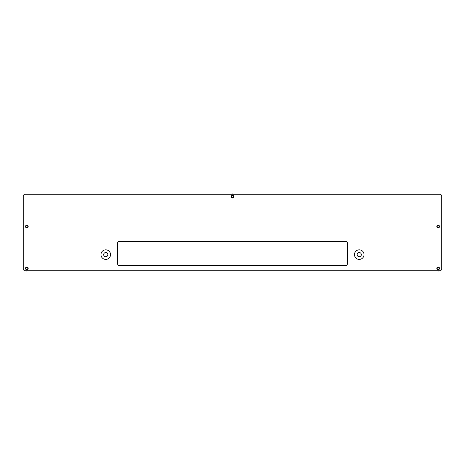 <?xml version="1.0" encoding="UTF-8"?>
<svg xmlns="http://www.w3.org/2000/svg" width="465" height="465" viewBox="0 0 465 465"><rect width="100%" height="100%" fill="white"/><g stroke="black" fill="none" stroke-linecap="round" stroke-linejoin="round"><path stroke-width="0.7" d="M100.969 254.622A4.784 4.784 0 0 0 105.753 259.406A4.784 4.784 0 0 0 110.536 254.622A4.784 4.784 0 0 0 105.753 249.839A4.784 4.784 0 0 0 100.969 254.622M103.66 254.622A2.093 2.093 0 0 0 105.753 256.715A2.093 2.093 0 0 0 107.845 254.622A2.093 2.093 0 0 0 105.753 252.53A2.093 2.093 0 0 0 103.66 254.622M354.464 254.622A4.784 4.784 0 0 0 359.247 259.406A4.784 4.784 0 0 0 364.031 254.622A4.784 4.784 0 0 0 359.247 249.839A4.784 4.784 0 0 0 354.464 254.622M357.155 254.622A2.093 2.093 0 0 0 359.247 256.715A2.093 2.093 0 0 0 361.34 254.622A2.093 2.093 0 0 0 359.247 252.53A2.093 2.093 0 0 0 357.155 254.622M25.494 268.369A1.343 1.343 0 0 0 26.836 269.717A1.343 1.343 0 0 0 28.185 268.369A1.343 1.343 0 0 0 26.836 267.026A1.343 1.343 0 0 0 25.494 268.369M25.494 226.519A1.343 1.343 0 0 0 26.836 227.867A1.343 1.343 0 0 0 28.185 226.519A1.343 1.343 0 0 0 26.836 225.176A1.343 1.343 0 0 0 25.494 226.519M436.815 226.519A1.343 1.343 0 0 0 438.164 227.867A1.343 1.343 0 0 0 439.506 226.519A1.343 1.343 0 0 0 438.164 225.176A1.343 1.343 0 0 0 436.815 226.519M436.815 268.369A1.343 1.343 0 0 0 438.164 269.717A1.343 1.343 0 0 0 439.506 268.369A1.343 1.343 0 0 0 438.164 267.026A1.343 1.343 0 0 0 436.815 268.369M231.157 196.631A1.343 1.343 0 0 0 232.5 197.974A1.343 1.343 0 0 0 233.843 196.631A1.343 1.343 0 0 0 232.5 195.283A1.343 1.343 0 0 0 231.157 196.631M346.094 241.469L118.906 241.469A1.197 1.197 0 0 0 117.709 242.666L117.709 264.184A1.197 1.197 0 0 0 118.906 265.381L346.094 265.381A1.197 1.197 0 0 0 347.291 264.184L347.291 242.666A1.197 1.197 0 0 0 346.094 241.469M441.75 195.434L441.75 269.566L440.553 270.764L24.447 270.764L23.25 269.566L23.25 195.434L24.447 194.236L440.553 194.236L441.75 195.434M438.164 267.084A1.285 1.285 0 0 0 436.879 268.369A1.285 1.285 0 0 0 438.164 269.659A1.285 1.285 0 0 0 439.448 268.369A1.285 1.285 0 0 0 438.164 267.084M436.931 270.764A2.691 2.691 0 0 0 439.396 270.764M438.164 269.34A0.971 0.971 0 0 0 439.129 268.369A0.971 0.971 0 0 0 438.164 267.404A0.971 0.971 0 0 0 437.193 268.369A0.971 0.971 0 0 0 438.164 269.34M438.164 267.177A1.197 1.197 0 0 1 439.361 268.369A1.197 1.197 0 0 1 438.164 269.566A1.197 1.197 0 0 1 436.966 268.369A1.197 1.197 0 0 1 438.164 267.177M26.836 267.084A1.285 1.285 0 0 0 25.552 268.369A1.285 1.285 0 0 0 26.836 269.659A1.285 1.285 0 0 0 28.121 268.369A1.285 1.285 0 0 0 26.836 267.084M25.604 270.764A2.691 2.691 0 0 0 28.069 270.764M438.164 225.234A1.285 1.285 0 0 0 436.879 226.519A1.285 1.285 0 0 0 438.164 227.809A1.285 1.285 0 0 0 439.448 226.519A1.285 1.285 0 0 0 438.164 225.234M26.836 225.234A1.285 1.285 0 0 0 25.552 226.519A1.285 1.285 0 0 0 26.836 227.809A1.285 1.285 0 0 0 28.121 226.519A1.285 1.285 0 0 0 26.836 225.234M26.836 269.34A0.971 0.971 0 0 0 27.807 268.369A0.971 0.971 0 0 0 26.836 267.404A0.971 0.971 0 0 0 25.871 268.369A0.971 0.971 0 0 0 26.836 269.34M26.836 267.177A1.197 1.197 0 0 1 28.034 268.369A1.197 1.197 0 0 1 26.836 269.566A1.197 1.197 0 0 1 25.639 268.369A1.197 1.197 0 0 1 26.836 267.177M438.164 227.49A0.971 0.971 0 0 0 439.129 226.519A0.971 0.971 0 0 0 438.164 225.554A0.971 0.971 0 0 0 437.193 226.519A0.971 0.971 0 0 0 438.164 227.49M438.164 225.327A1.197 1.197 0 0 1 439.361 226.519A1.197 1.197 0 0 1 438.164 227.716A1.197 1.197 0 0 1 436.966 226.519A1.197 1.197 0 0 1 438.164 225.327M26.836 227.49A0.971 0.971 0 0 0 27.807 226.519A0.971 0.971 0 0 0 26.836 225.554A0.971 0.971 0 0 0 25.871 226.519A0.971 0.971 0 0 0 26.836 227.49M26.836 225.327A1.197 1.197 0 0 1 28.034 226.519A1.197 1.197 0 0 1 26.836 227.716A1.197 1.197 0 0 1 25.639 226.519A1.197 1.197 0 0 1 26.836 225.327M232.5 197.596A0.971 0.971 0 0 0 233.471 196.631A0.971 0.971 0 0 0 232.5 195.66A0.971 0.971 0 0 0 231.529 196.631A0.971 0.971 0 0 0 232.5 197.596M232.5 195.434A1.197 1.197 0 0 1 233.697 196.631A1.197 1.197 0 0 1 232.5 197.823A1.197 1.197 0 0 1 231.303 196.631A1.197 1.197 0 0 1 232.5 195.434M232.5 195.341A1.285 1.285 0 0 0 231.215 196.631A1.285 1.285 0 0 0 232.5 197.916A1.285 1.285 0 0 0 233.785 196.631A1.285 1.285 0 0 0 232.5 195.341M233.732 194.236A2.691 2.691 0 0 0 231.268 194.236"/></g></svg>
